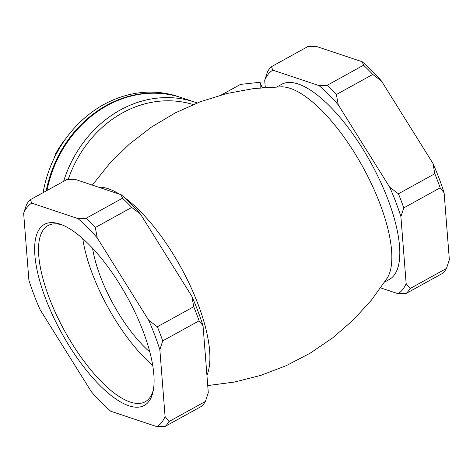 <?xml version="1.0" encoding="UTF-8"?>
<svg xmlns="http://www.w3.org/2000/svg" width="473" height="473" viewBox="0 0 473 473"><rect width="100%" height="100%" fill="white"/><g stroke="black" fill="none" stroke-linecap="round" stroke-linejoin="round"><path stroke-width="0.71" d="M262.095 87.671L260.168 82.586A23.68 8.071 -20.8 0 0 259.417 82.337L241.224 84.318A23.68 8.071 -20.8 0 0 239.722 84.815L221.53 94.848A23.68 8.071 -20.8 0 0 221.494 94.884M264.306 87.493A27.86 9.495 -20.8 0 0 261.924 87.215M207.73 385.578L234.543 382.042L260.812 375.385L286.159 365.706L310.217 353.148L332.655 337.882L353.148 320.126L371.406 300.142L387.151 278.207A111.433 40.306 -118.9 0 0 362.756 166.845A111.433 40.306 -118.9 0 0 281.559 86.819L254.031 88.516L226.833 93.5L200.375 101.707L175.057 113L151.254 127.219L129.318 144.147L109.576 163.546L92.324 185.109M277.03 86.872L281.595 84.354A111.433 40.306 61.1 0 1 370.714 162.452A111.433 40.306 61.1 0 1 389.255 279.496L384.691 282.014M406.218 293.402L442.604 273.329A132.328 47.862 -118.9 0 0 446.477 268.469L410.091 288.542A132.328 47.862 -118.9 0 1 406.218 293.402L398.065 293.703A128.148 46.348 -118.9 0 0 406.141 283.558L400.903 216.64A128.148 46.348 -118.9 0 0 389.722 187.219L338.26 104.864A128.148 46.348 -118.9 0 0 319.009 85.589L272.785 70.146A128.148 46.348 -118.9 0 0 264.709 80.292L265.27 87.422M446.477 268.469L449.35 259.718L444.112 192.807A128.148 46.348 -118.9 0 0 432.937 163.386L381.475 81.025A128.148 46.348 -118.9 0 0 362.217 61.75L315.994 46.307L307.84 46.602L271.455 66.681A132.328 47.862 -118.9 0 0 267.582 71.541L264.709 80.292M381.475 81.025L372.777 74.456A132.328 47.862 -118.9 0 0 363.554 65.221L327.168 85.294A132.328 47.862 -118.9 0 1 336.392 94.529L338.26 104.864M372.777 74.456L336.392 94.529M444.112 192.807L440.162 187.816A132.328 47.862 -118.9 0 0 434.805 173.721L398.42 193.794A132.328 47.862 -118.9 0 1 403.776 207.889L400.903 216.64M440.162 187.816L403.776 207.889M380.676 287.891L398.065 293.703M319.009 85.589L327.168 85.294M363.554 65.221L362.217 61.75M271.455 66.681L272.785 70.146M389.722 187.219L398.42 193.794M434.805 173.721L432.937 163.386M406.141 283.558L410.091 288.542M98.632 187.219A111.433 40.306 61.1 0 1 119.515 194.196M123.808 197.064A111.433 40.306 61.1 0 1 198.063 304.234A111.433 40.306 61.1 0 1 206.926 375.296M199.103 320.806L162.718 340.879A132.328 47.862 -118.9 0 0 157.361 326.784L193.747 306.711A132.328 47.862 61.1 0 1 199.103 320.806L203.053 325.796L208.291 392.708L205.418 401.459A132.328 47.862 61.1 0 1 201.545 406.319L165.16 426.398L157.006 426.693L110.783 411.25A128.148 46.348 -118.9 0 1 91.526 391.975L40.063 309.614A128.148 46.348 -118.9 0 1 28.888 280.193L23.65 213.282L26.523 204.531A132.328 47.862 -118.9 0 1 30.396 199.671L31.726 203.136A128.148 46.348 -118.9 0 0 23.65 213.282M162.718 340.879L159.844 349.636A128.148 46.348 -118.9 0 0 148.664 320.215L157.361 326.784M131.719 207.446L95.333 227.519A132.328 47.862 -118.9 0 0 86.104 218.284L122.495 198.211A132.328 47.862 61.1 0 1 131.719 207.446L140.41 214.021L191.872 296.376A128.148 46.348 61.1 0 1 203.053 325.796M95.333 227.519L97.202 237.854A128.148 46.348 -118.9 0 0 77.95 218.579L86.104 218.284M122.495 198.211L121.159 194.74L74.935 179.297L66.782 179.598L30.396 199.671M45.633 298.634A103.392 37.397 -118.9 0 0 107.235 392.312A103.392 37.397 -118.9 0 0 153.104 391.348A103.392 37.397 -118.9 0 0 127.107 296.849A103.392 37.397 -118.9 0 0 61.035 224.468A103.392 37.397 -118.9 0 0 45.633 298.634M157.006 426.693A128.148 46.348 -118.9 0 0 165.083 416.547L169.032 421.532A132.328 47.862 -118.9 0 1 165.16 426.398M159.844 349.636L165.083 416.547M97.202 237.854L148.664 320.215M31.726 203.136L77.95 218.579M205.418 401.459L169.032 421.532M193.747 306.711L191.872 296.376M121.159 194.74A128.148 46.348 61.1 0 1 140.41 214.021M197.117 102.96A114.224 99.117 108.5 0 0 194.563 102.062L181.431 97.675A114.224 99.117 108.5 0 0 107.105 105.627A114.224 99.117 108.5 0 0 46.998 190.513M194.563 102.062A114.224 99.117 108.5 0 0 120.237 110.014A114.224 99.117 108.5 0 0 63.589 181.354M181.1 97.562A114.224 99.117 108.5 0 0 180.775 97.456L178.15 96.575A114.224 99.117 108.5 0 0 103.818 104.527A114.224 99.117 108.5 0 0 43.108 192.653M180.775 97.456A114.224 99.117 108.5 0 0 106.449 105.408A114.224 99.117 108.5 0 0 46.212 190.944M54.105 158.295L55.625 153.784A101.683 88.238 108.5 0 1 64.63 139.955L65.15 139.517M56.263 154.003L55.625 153.784M149.829 352.024A83.579 30.231 61.1 0 1 92.554 248.207M82.751 238.611A100.607 36.386 -118.9 0 0 92.424 273.979A100.607 36.386 -118.9 0 0 152.72 365.434M62.649 225.113A100.607 36.386 -118.9 0 0 48.039 225.568A100.607 36.386 -118.9 0 0 49.216 297.819A100.607 36.386 -118.9 0 0 145.241 401.748A100.607 36.386 -118.9 0 0 153.418 389.64M260.168 82.586L260.168 87.848M193.173 104.557A111.433 96.699 108.5 0 0 122.477 112.899A111.433 96.699 108.5 0 0 68.189 179.527"/></g></svg>
